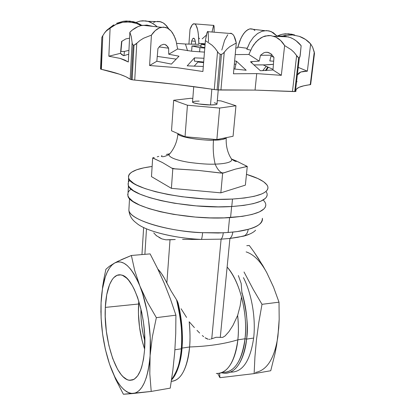 <?xml version="1.0" encoding="UTF-8"?>
<svg xmlns="http://www.w3.org/2000/svg" width="415" height="415" viewBox="0 0 415 415"><rect width="100%" height="100%" fill="white"/><g stroke="black" fill="none" stroke-linecap="round" stroke-linejoin="round"><path stroke-width="0.62" d="M144.835 340.954C141.935 330.423 140.638 319.726 140.955 308.869L141.074 318.243L141.852 326.387L143.232 334.433L144.835 340.954M223.135 372.322C234.496 372.307 241.784 361.123 245 338.77C248.03 313.382 239.579 280.566 227.13 267.027C244.186 287.237 247.33 324.447 245 338.77L237.847 339.828C224.308 343.942 208.226 346.328 189.598 346.976C188.638 360.78 183.326 380.851 171.317 381.307C180.997 380.519 187.092 369.075 189.598 346.976L182.029 348.102L189.598 346.976C190.262 338.988 190.127 330.584 189.193 321.77C190.143 332 190.278 340.404 189.598 346.976C208.226 346.328 224.308 343.942 237.847 339.828C238.651 333.442 238.589 325.298 237.65 315.395C238.578 323.923 238.646 332.067 237.847 339.828L245 338.77L246.609 339.107C248.518 327.731 246.946 312.116 241.904 292.264C246.567 307.889 248.134 323.503 246.609 339.107L253.653 338.059C255.962 318.43 251.729 293.83 243.434 277.63C251.729 293.83 255.962 318.43 253.653 338.059C250.224 361.029 242.547 372.38 230.626 372.105M156.056 235.466L161.871 238.89L165.907 239.818L170.02 239.797L166.861 283.046C164.044 277.044 161.03 272.37 157.809 269.024L161.451 273.495L164.231 277.91L171.167 291.102L177.179 300.818L178.139 303.152C181.812 318.461 183.098 333.515 182.009 348.335L181.319 348.808C180.805 360.656 177.558 370.901 171.582 379.549C176.749 373.578 179.991 363.327 181.319 348.808L174.912 349.757L181.319 348.808C182.486 332.519 180.893 316.163 176.541 299.739C181.288 320.598 182.88 336.954 181.319 348.808L181.889 348.123C183.337 336.949 181.936 321.542 177.693 301.892M219.919 377.671L219.592 373.277L219.919 377.671L217.906 373.879L219.919 377.671L223.296 377.302L219.919 377.671M138.589 304.008C137.801 319.545 139.814 334.594 144.628 349.15L142.091 340.58L139.487 326.896L138.413 312.952L138.818 301.067L138.589 304.008L105.327 307.401L138.589 304.008M144.591 349.726C142.677 370.305 137.661 380.493 129.532 380.285C116.081 379.206 103.397 338.49 105.327 307.401C106.193 287.076 112.766 272.691 121.455 275.036C133.739 276.52 147.164 317.574 144.591 349.726L144.607 333.925L143.554 322.937L141.702 312.168L137.63 297.482L134.247 289.281L132.411 285.785L128.567 280.161L126.596 278.081L122.658 275.441L120.734 274.891L117.056 275.311L113.72 277.682L112.211 279.554L109.581 284.555L106.728 294.749L105.327 307.401L105.234 316.718L106.349 331.263L108.901 345.56L112.719 358.56L117.554 369.257L121.18 374.641L123.068 376.716L126.912 379.502L128.837 380.171L132.582 379.979L134.372 379.103L137.676 375.788L140.493 370.465L141.681 367.104L143.523 359.115L144.591 349.726M219.146 373.36C231.3 371.046 236.659 352.683 237.847 339.828C234.693 362.279 227.508 373.495 216.288 373.479M131.379 255.479L150.111 253.887L131.379 255.479L134.719 270.58L139.876 286.008L147.133 301.705L156.351 317.651L152.341 336.892L150.1 355.671L149.81 373.853L151.216 391.428L123.395 394.25L115.598 379.149L109.539 364.173L105.353 349.331L109.539 364.173L105.457 349.757L102.604 334.148L101.115 318.212L101.068 302.81L102.692 286.215L101.068 302.81L102.479 288.788L105.306 276.976L107.22 272.141L109.436 268.142L111.936 265.066L114.685 262.986L118.099 261.222L131.379 255.479L122.041 259.38L114.685 262.986L117.637 261.958L120.76 262.036L123.997 263.25L127.296 265.616L130.595 269.122L133.838 273.734L136.95 279.394L139.876 286.008L142.553 293.472L146.905 310.363L148.482 319.451L150.266 337.981L150.1 355.671L149.296 363.727L148.031 371.046L146.345 377.484L144.275 382.931L141.873 387.299L139.191 390.536L136.291 392.6L133.236 393.498L130.071 393.238L126.866 391.864L123.675 389.431L120.542 386.012L117.523 381.681L114.654 376.53L109.539 364.173C103.143 344.595 100.316 324.141 101.068 302.81C101.416 295.361 102.287 288.648 103.693 282.672C106.141 272.453 109.804 265.89 114.685 262.986C123.105 258.919 131.503 266.596 139.876 286.008L134.719 270.58L131.379 255.479M105.892 269.299L109.399 266.28L114.685 262.986L109.399 266.28L105.892 269.299L104.118 277.791L105.892 269.299M100.912 310.944L100.928 312.547M170.238 388.134L151.216 391.428L170.238 388.134L172.879 370.102L174.751 351.946L175.732 333.655L175.913 315.182L156.351 317.651L175.913 315.182L170.441 299.018L164.33 283.445L157.518 268.422L150.111 253.887L157.518 268.422L164.33 283.445L170.441 299.018L175.913 315.182L175.732 333.655L174.751 351.946L172.879 370.102L170.238 388.134M249.28 245.478L246.775 245.69L249.28 245.478L254.094 252.113L249.28 245.478M276.66 343.973L275.015 353.616L270.736 370.745L254.13 373.619L254.935 356.843L256.475 339.688L258.856 322.17L262 304.32L258.856 322.17L256.475 339.688L254.935 356.843L254.13 373.619L270.736 370.745L275.015 353.616L276.655 345.052L278.74 327.933L279.181 319.363L279.01 302.177L262 304.32L253.275 289.473L244.025 271.991L253.275 289.473L262 304.32L279.01 302.177L273.542 287.139L266.798 272.717L262.892 265.725L254.094 252.113L258.649 258.856L263.255 266.721M254.13 373.619L223.296 377.302L254.13 373.619M269.994 279.497L273.542 287.139L279.01 302.177L279.181 319.363L277.9 336.498L278.543 328.514M266.798 272.717C260.563 261.258 253.669 254.317 246.126 251.895M255.422 372.437C267.037 370.398 274.528 358.42 277.9 336.498M104.118 277.791L102.692 286.215M105.042 347.9L105.353 349.331M131.581 393.659L133.236 393.498C124.5 393.306 116.776 384.02 110.058 365.651L115.598 379.149L123.395 394.25L131.581 393.659M149.851 360.267L150.1 355.671C147.927 379.305 142.304 391.916 133.236 393.498L151.216 391.428L149.81 373.853L149.851 360.267M141.494 289.909L139.876 286.008C147.481 304.771 151.729 333.25 150.1 355.671L152.341 336.892L156.351 317.651L147.133 301.705L141.494 289.909M231.031 372.136C242.754 372.084 250.297 360.723 253.653 338.059L246.609 339.107C243.315 361.864 235.87 373.256 224.287 373.277C238.635 373.884 245.384 353.108 246.609 339.107L245 338.77C243.818 352.688 236.975 373.521 222.575 372.271M218.29 233.012L228.141 232.478L229.578 217.621L228.141 232.478L237.09 231.606L248.201 229.313C258.395 226.408 263.12 222.731 262.379 218.29C262.327 223.322 257.601 226.995 248.201 229.313C247.755 232.685 246.292 234.952 243.813 236.114L247.21 235.108L237.909 237.276L229.915 238.454L221.107 239.154L201.431 239.424C173.439 238.226 145.483 230.973 136.592 223.208C147.206 232.436 180.717 238.858 201.431 239.424L191.512 239.429L201.431 239.424C201.908 238.392 202.302 236.14 202.613 232.675L218.29 233.012M129.044 207.116L128.873 210.26C130.118 219.779 165.051 231.103 202.613 232.675C175.431 232.312 129.973 221.345 128.873 210.26L129.044 207.116M128.282 184.042L128.328 183.171L128.282 184.042M128.053 192.565L127.887 195.605C128.437 207.35 187.907 220.894 230.569 217.559L231.637 206.525L230.569 217.559C254.774 215.504 266.497 211.022 265.745 204.107M232.493 199.05C189.411 201.835 129.205 188.867 128.608 177.999C127.779 172.458 135.612 168.615 152.123 166.472L143.906 167.816L136.67 169.787L131.539 172.23L129.859 173.615L128.811 175.089L128.422 176.65L128.707 178.274L129.688 179.954L133.749 183.404L136.82 185.142L144.954 188.545L155.506 191.714L168.059 194.495L182.061 196.741L204.305 198.868L218.907 199.345L232.493 199.05L231.772 206.514L232.493 199.05L244.445 198.012L254.255 196.3L261.554 194.018L264.194 192.7L266.145 191.289L267.395 189.795L267.955 188.239L267.836 186.641L267.058 185.012L263.613 181.739L257.865 178.533L246.474 174.341C259.292 178.222 266.435 182.393 267.893 186.859C268.723 193.255 256.927 197.317 232.493 199.05M128.385 182.164L128.225 185.069C128.8 196.305 188.799 209.528 231.772 206.514C256.143 204.652 267.924 200.414 267.125 193.8M182.574 239.429L191.512 239.429L182.574 239.429M178.274 303.764L177.179 300.818L171.167 291.102L166.861 283.046L170.02 239.797L175.265 239.512L165.907 239.818L161.871 238.89L158.997 237.442M153.747 232.903L156.673 235.943M128.038 183.674L128.318 185.355L129.293 187.087L133.34 190.646L140.125 194.199L149.478 197.587L161.051 200.647L174.362 203.226L196.217 205.892L218.217 206.862L231.772 206.514L243.693 205.404L253.482 203.604L260.776 201.223L265.361 198.386L266.617 196.835L267.182 195.226M267.068 193.577L266.3 191.896M129.48 180.53L128.432 182.061M127.706 194.153L127.986 195.906L128.946 197.716L132.956 201.415L139.684 205.098L148.954 208.6L160.429 211.743L173.626 214.373L195.299 217.066L209.98 217.88L224.007 217.875L242.407 216.35L252.133 214.425L259.391 211.904L263.961 208.916L265.221 207.293L265.792 205.612M265.693 203.884L264.936 202.131L263.551 200.367M130.813 189.349L129.143 190.859L128.1 192.461M255.599 230.206C253.482 232.519 249.555 234.491 243.813 236.114C246.292 234.952 247.755 232.685 248.201 229.313C243.854 230.579 238.718 231.503 232.794 232.084L223.249 232.799L202.613 232.675C202.302 236.14 201.908 238.392 201.431 239.424L221.107 239.154L211.764 338.687L221.107 239.154C222.258 237.94 222.974 235.824 223.249 232.799C222.974 235.824 222.258 237.94 221.107 239.154L229.915 238.454L220.272 337.452L229.915 238.454C231.456 237.224 232.421 235.098 232.794 232.084C232.421 235.098 231.456 237.224 229.915 238.454L243.813 236.114M144.887 254.333L146.459 229.422L144.887 254.333M210.893 339.065L216.101 337.281L222.741 337.369L225.08 335.953L228.898 331.704L232.976 325.391L237.65 315.395L240.119 306.026L241.53 296.824L240.119 306.026L237.65 315.395L232.976 325.391L228.898 331.704L225.08 335.953L222.741 337.369L216.101 337.281L210.893 339.065M209.093 339.351L209.995 339.294L209.093 339.351M206.582 338.64L208.216 339.242L205.077 337.737L206.582 338.64M203.661 336.679L202.302 335.528L203.661 336.679M199.641 333.038L197.011 330.371L199.641 333.038M194.396 327.596L189.193 321.77L194.396 327.596M186.568 317.423L183.855 313.086L186.568 317.423M181.09 308.739L183.855 313.086L181.09 308.739M241.821 293.265L241.846 292.814M241.867 292.15L241.167 283.445L238.36 275.565M152.715 26.358L146.92 25.061L140.913 25.637C136.763 26.757 133.08 28.972 129.869 32.277L131.275 36.541L132.11 42.569L130.16 79.249C125.517 75.831 115.92 72.521 101.374 69.331L100.544 69.03L101.851 37.423L102.194 36.702L101.851 37.423L100.793 69.17L119.494 74.202L125.859 76.718L130.559 79.431L133.371 79.95L175.581 84.349L217.092 89.868L255.049 90.097L220.925 90.024L224.266 52.207L226.927 49.131L229.853 46.615L236.285 42.994L233.438 73.782L256.724 73.6L255.049 90.097L295.392 91.523L295.994 91.284L295.392 91.523L299.334 57.846L300.185 55.548L301.15 45.723C298.219 42.008 294.583 39.269 290.235 37.5L283.777 35.949L277.173 36.245M205.046 44.976L201.068 44.244L205.114 44.094L201.068 44.244L205.046 44.976M197.893 62.037L203.62 62.624L197.893 62.037M216.983 103.859L216.993 104.186L215.608 104.689L210.509 104.954L211.847 89.178L210.509 104.954L198.785 103.973L193.805 102.868L192.529 102.142C192.809 103.299 203.085 104.917 210.509 104.954C214.996 104.964 217.164 104.616 217.019 103.916L218.238 89.951M192.55 101.872L192.529 102.147L192.55 101.872M215.152 164.117C213.372 156.434 212.822 148.446 213.507 140.146C219.96 140.228 224.23 139.393 226.315 137.64C225.651 139.144 221.382 139.98 213.507 140.146L213.585 139.284L213.507 140.146C212.822 148.446 213.372 156.434 215.152 164.117C222.565 163.987 233.604 162.55 231.409 158.914L231.477 159.023C233.37 162.587 222.492 163.982 215.152 164.117C216.983 168.552 219.281 171.483 222.046 172.899C219.281 171.483 216.983 168.552 215.152 164.117C209.108 164.454 200.409 163.873 189.053 162.374C176.666 160.299 169.927 157.793 168.832 154.862L170.482 152.938L168.858 154.582C169.315 157.513 175.841 160.076 188.436 162.275C200.061 163.852 208.968 164.465 215.152 164.117M231.653 159.054L236.239 160.932L246.022 165.844L246.054 166.742L235.336 169.144L224.001 172.816L220.038 172.956L222.648 173.19L220.842 192.845L171.4 188.343L172.811 168.687L175.415 168.926L171.706 168.096L172.811 168.687L197.758 170.358L222.648 173.19L235.336 169.144L247.278 166.405L246.022 165.844L246.054 166.742L247.278 166.405L245.374 185.132L220.842 192.845L222.648 173.19L224.001 172.816L220.038 172.956L197.758 170.358L175.415 168.926L171.706 168.096L172.811 168.687L171.4 188.343L151.475 176.619L152.668 157.892L153.669 158.426L154.131 157.576L152.668 157.892L151.475 176.619L171.4 188.343L220.842 192.845L245.374 185.132L247.278 166.405L241.888 163.79M177.838 133.568L177.9 133.843C178.346 136.768 198.754 140.452 213.507 140.146C206.945 140.778 179.654 137.889 177.9 133.843L177.916 133.604M272.987 69.964L260.413 70.752L250.489 61.788L251.988 61.581L251.744 62.919L251.988 61.581L250.489 61.788L260.413 70.752L272.987 69.964L273.952 57.405L272.987 69.964L281.329 75.328L272.987 69.964M191.652 41.007L195.299 41.267L191.652 41.007L191.377 44.244L191.652 41.007L192.71 38.756L191.652 41.007M198.894 44.291L198.832 43.342L205.14 43.808L198.832 43.342L198.894 44.291L185.448 44.026L187.544 50.718L185.448 44.026L198.894 44.291M252.294 28.972L249.892 28.889L247.905 29.626L244.933 32.054L242.158 35.929L239.756 41.023L237.536 47.969L235.834 47.901L237.536 47.969L237.878 47.045L247.288 48.296L246.801 49.203L250.686 50.179L246.801 49.203L249.897 42.34L253.404 37.309L257.559 33.532L262.088 31.25L266.705 30.58L271.13 31.545L276.914 35.996M146.92 25.061L140.913 25.637L137.972 26.633L132.39 29.984L129.869 32.277L131.275 36.541L132.11 42.569L130.16 79.249L131.296 79.618L133.148 45.064L132.39 44L132.11 42.569L132.39 44L133.148 45.064L134.019 45.188L135.44 44.436L140.005 40.463L143.574 38.232L151.428 35.13C153.778 31.623 156.419 29.216 159.36 27.914L163.552 27.089L167.561 28.179C168.241 28.391 169.424 29.351 171.12 31.063L174.03 35.524L176.147 41.267L177.615 48.996L168.734 54.23L168.62 48.213L167.608 46.522L165.061 44.504L163.609 44.265L160.636 45.385L157.944 48.503L156.839 61.238L149.592 65.513L176.764 67.645L202.899 71.515L205.399 40.582L206.675 33.911L207.702 31.39L207.054 32.583L205.399 40.582L212.122 45.251L215.032 48.223L218.653 53.193L220.189 54.282L221.444 54.375L223.063 53.525L226.927 49.131L229.853 46.615L236.285 42.994L233.438 73.782L256.724 73.6L255.049 90.097L292.461 91.533L296.632 55.574L294.131 52.415L291.237 49.727L284.633 45.567L281.329 75.328L284.633 45.567L280.696 40.556L275.98 37.168L270.819 35.612L268.183 35.55L262.975 36.826L258.135 39.866L253.959 44.431L252.18 47.217L248.881 54.469L235.212 54.598L248.881 54.469L252.18 47.217L255.951 41.972L260.501 38.128C262.965 36.769 264.651 36.043 265.548 35.96L270.819 35.612L275.98 37.168C279.445 38.953 282.33 41.754 284.633 45.567L291.237 49.727L294.131 52.415L297.622 56.933L298.675 57.851L299.334 57.846L295.392 91.523L294.733 91.57L298.675 57.851L296.632 55.574L292.461 91.533L294.733 91.57L298.675 57.851L299.334 57.846L299.946 56.907L301.15 45.723L296.149 40.815L293.291 38.953L290.235 37.5L283.777 35.949M199.216 38.32L199.579 38.668M231.046 33.247L233.1 34.647L234.039 36.074L236.285 42.994C235.513 39.14 234.449 36.359 233.1 34.647L231.046 33.247L229.511 33.423M102.194 36.702L104.476 33.06L106.287 31.011L110.105 28.137C113.72 25.139 117.927 23.188 122.726 22.28L129.682 21.959L136.519 23.432L141.162 25.574L136.519 23.432L133.158 22.477L126.202 21.891L122.726 22.28L116.06 24.376L110.105 28.137L108.849 56.217L110.105 28.137L106.287 31.011L104.476 33.06L102.194 36.702M123.068 21.326L126.435 20.994L133.194 21.653L136.494 22.638L141.987 25.393L136.494 22.638L129.838 21.108L123.068 21.326L116.631 23.282M135.964 22.446L140.161 21.066L145.499 20.875L147.875 21.321L150.785 22.348L155.667 25.419L157.228 26.851L153.291 23.686L148.181 21.404L142.827 20.76L140.161 21.066L135.964 22.446M159.308 21.445L163.105 22.846L164.9 24.143L168.864 28.988L166.586 25.808L163.105 22.846L160.621 21.741L157.358 21.367M190.013 29.346C190.921 26.721 191.906 24.973 192.975 24.101L194.884 23.883L195.896 24.926L197.109 27.701L198.043 31.867L198.629 37.184L198.832 43.342L198.386 34.409L197.613 29.621L195.896 24.926L195.211 24.122L193.738 23.707L192.207 24.879L190.013 29.346L188.908 44.172L190.013 29.346M211.998 32.043L213.637 25.253L213.995 25.787L214.15 32.22L214.114 26.627L213.637 25.253L211.998 32.043M250.878 28.785L249.399 29.003L246.411 30.643L243.512 33.817L240.892 38.351L237.878 47.045L247.288 48.296L249.897 42.34L253.404 37.309L257.559 33.532L262.088 31.25L264.412 30.71L268.967 30.86L273.169 32.614L276.789 35.846M294.702 35.021L288.56 33.786L282.2 34.258L276.172 36.349L282.2 34.258L285.37 33.807L291.672 34.191L294.702 35.021M296.357 89.142L298.982 87.332L303.676 85.853L310.659 84.51L314.456 53.639L314.259 52.057L312.64 47.201L310.653 43.943L307.365 71.162L310.653 43.943L305.492 39.42L299.329 36.354L292.559 34.953L289.105 34.912L283.097 35.892L285.629 35.317L292.559 34.953L299.329 36.354C303.858 37.973 307.629 40.504 310.653 43.943L312.64 47.201L314.446 53.193L310.638 84.489M295.994 91.284C295.247 88.213 300.004 86.014 310.259 84.696L314.259 52.057L310.259 84.696L310.612 84.613M297.114 81.724L296.554 81.61L297.114 81.724M217.538 51.688L214.285 89.547L217.092 89.868L220.189 54.282L218.653 53.193L217.538 51.688L214.285 89.547C189.188 85.77 162.675 82.616 134.74 80.095L136.768 43.238L134.019 45.188L132.152 79.779L134.74 80.095L136.768 43.238L140.005 40.463L143.574 38.232L151.428 35.13L155.226 30.637L159.36 27.914L161.471 27.26L165.601 27.4L167.561 28.179L171.12 31.063L172.666 33.112L175.203 38.268L176.147 41.267L177.615 48.996L168.734 54.23L168.62 48.213L159.08 46.89L168.62 48.213L166.405 45.266L165.061 44.504L163.609 44.265L160.636 45.385L157.944 48.503L156.839 61.238L149.592 65.513L151.428 35.13L149.592 65.513L176.764 67.645L202.899 71.515L205.399 40.582L212.122 45.251L215.032 48.223L217.538 51.688M220.925 90.024L224.266 52.207L223.063 53.525L221.444 54.375L218.337 89.956L220.925 90.024M101.374 69.331L102.785 35.602L101.374 69.331M202.167 38.865L206.395 35.093M227.762 34.761L224.634 40.245L221.812 50.049M273.952 57.405L271.135 53.914L267.587 52.3L265.709 52.28L263.852 52.788L260.485 55.278L259.219 61.114L248.881 54.469L259.219 61.114L251.988 61.581L259.219 61.114L260.485 55.278L263.852 52.788L265.709 52.28L268.484 52.503L271.135 53.914L273.952 57.405M207.702 31.39L208.055 31.711M208.185 32.147L208.512 41.64M129.558 38.201L125.89 38.891L121.59 41.469L120.506 53.317L108.849 56.217L120.267 58.432L124.744 60.04L128.318 61.991L129.869 32.277L128.318 61.991L120.267 58.432L108.849 56.217L120.506 53.317L121.59 41.469L125.89 38.891L129.558 38.201M269.807 60.943L271.265 55.205L260.485 55.278L271.265 55.205L269.807 60.943L273.656 61.218L269.807 60.943M297.389 74.472L297.757 74.653L298.81 73.087L300.797 71.992L303.666 71.359L307.365 71.162L298.593 67.526L307.365 71.162L300.797 71.992L297.757 74.653L297.389 74.472M273.874 57.265L271.042 56.087L273.874 57.265M254.919 30.528L253.653 29.558M155.433 21.694L153.555 22.42M195.387 44.296L195.47 42.247L194.775 39.404L194.319 38.574L193.266 38.247L192.71 38.756L193.805 38.185L194.775 39.404L195.47 42.247L195.387 44.296M120.921 51.476L121.854 41.235L120.921 51.476L124.386 51.434L124.007 55.61L124.386 51.434L128.925 50.365L124.386 51.434L120.921 51.476M113.669 24.864L106.831 30.212L104.86 32.5M194.381 61.145L203.666 62.017L194.381 61.145L194.469 57.867L194.381 61.145M203.973 58.256L194.469 57.867L203.973 58.256M178.995 56.201L168.734 54.23L178.995 56.201L171.411 64.086L156.839 61.238L171.411 64.086L178.995 56.201M157.259 56.409L176.183 59.127L157.259 56.409M204.465 52.114L192.114 51.268L177.615 48.996L192.114 51.268L204.465 52.114M176.645 43.362L185.448 44.026L176.645 43.367M123.665 55.714L120.506 53.317L121.719 54.593L123.665 55.714L128.728 54.209L123.665 55.714M203.303 66.483L187.196 65.84L194.469 57.867L187.196 65.84L203.303 66.483M246.194 70.254L233.884 68.952L246.194 70.254L236.457 61.213L234.625 60.932L236.457 61.213L246.194 70.254M253.933 64.896C263.037 65.025 269.527 64.823 273.407 64.289L264.718 64.87L253.933 64.896M271.939 54.64L271.265 55.205M234.33 64.138L235.912 64.309L236.457 61.213L235.912 64.309L234.33 64.138M266.207 66.281L262.716 70.706L266.207 66.281M240.752 163.194L238.169 161.855M231.316 158.769C233.821 160.854 235.611 161.71 236.68 161.342L231.778 159.101M169.782 153.789L169.351 153.861M157.244 156.818L158.784 156.393M154.131 157.576L152.668 157.892L162.514 162.581L171.706 168.096L162.514 162.581L153.669 158.426L154.131 157.576M166.384 154.427L169.211 153.887M185.038 136.737L187.43 105.223L219.654 108.061L216.869 139.575L185.038 136.737L171.514 130.782L173.662 100.269L171.514 130.782L185.038 136.737L216.869 139.575L219.654 108.061L235.959 105.742L233.069 136.26L216.869 139.575L233.069 136.26L235.959 105.742L221.019 100.923L217.31 100.596L221.019 100.923L235.959 105.742L219.654 108.061L187.43 105.223L185.038 136.737M192.819 98.448L190.879 98.277L173.662 100.269L187.43 105.223L173.662 100.269L190.879 98.277L192.819 98.448M214.265 102.759L216.511 103.506M192.596 101.825L195.47 101.193L199.195 101.104M267.722 66.965L265.434 70.602M234.838 69.077L235.912 64.309L234.838 69.077M256.724 73.6L281.329 75.328L256.724 73.6M273.034 69.367L263.157 64.901L273.034 69.367M198.277 61.607L194.137 66.25L198.277 61.607M199.926 47.668L204.792 48.083L199.926 47.668L199.589 51.885L199.926 47.668L192.015 45.998L191.616 51.211L192.015 45.998L199.926 47.668M200.938 45.858L192.015 45.998L200.938 45.858M204.834 47.601L200.611 46.807L204.834 47.601M101.851 37.423L100.544 69.03M133.148 45.064L131.296 79.618L132.152 79.779L134.019 45.188L133.148 45.064M220.189 54.282L217.092 89.868L218.337 89.956L221.444 54.375L220.189 54.282M133.801 379.44L129.532 380.285M103.88 279.082L103.693 282.672M181.998 348.434C181.111 363.255 175.908 375.923 171.54 379.839M221.299 372.805L224.287 373.277M136.592 223.208C134.678 221.61 129.729 218.44 128.873 210.26L129.527 198.448M128.432 185.64L127.887 195.605M128.608 177.999L128.225 185.069M143.626 227.638L141.961 254.582M247.963 234.319L247.921 234.714M200.855 46.921L201.068 44.244M192.529 102.147L193.738 86.626M226.232 137.842C225.864 144.768 227.119 150.987 230.009 156.497L231.477 159.023M231.949 33.61L207.443 31.659M141.655 25.465L139.689 24.054M161.331 27.286L142.672 25.274M147.875 21.321L160.621 21.741M194.884 23.883L213.512 25.377M249.892 28.889L264.749 30.663M280.151 34.777L278.574 36.027M288.581 36.919L273.672 36.23M161.959 155.511L161.357 156.356C162.576 157.145 165.077 156.559 168.858 154.582M177.9 133.843C177.288 140.804 174.928 147.029 170.819 152.507L168.832 154.862M268.339 67.246L266.197 70.56"/></g></svg>
